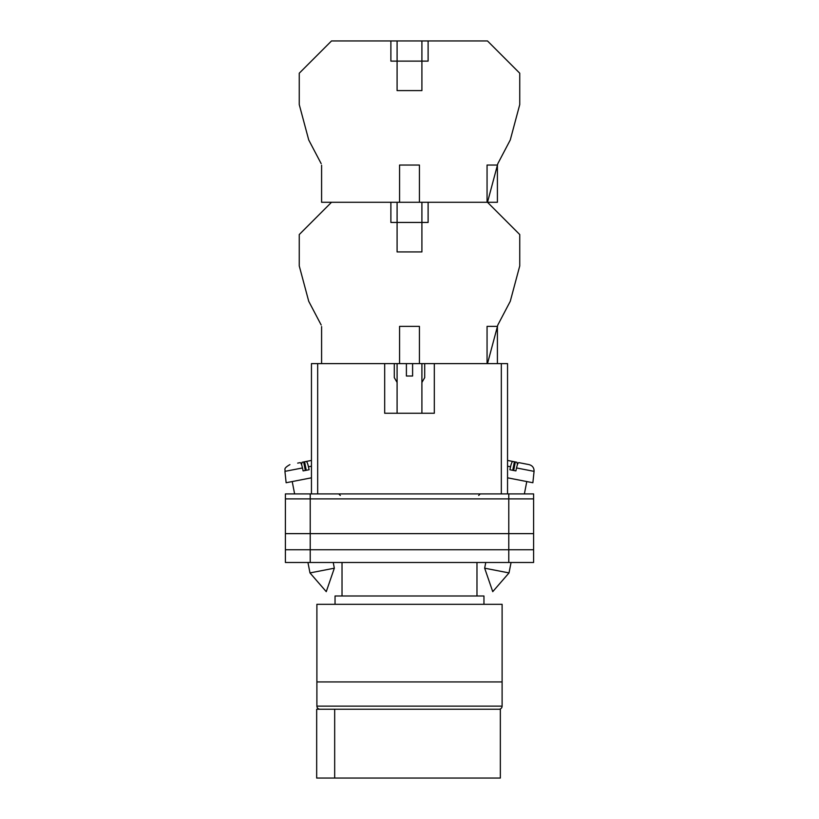 <?xml version="1.0" encoding="UTF-8"?>
<svg xmlns="http://www.w3.org/2000/svg" width="819" height="819" viewBox="0 0 819 819"><rect width="100%" height="100%" fill="white"/><g stroke="black" fill="none" stroke-linecap="round" stroke-linejoin="round"><path stroke-width="1.23" d="M285.401 498.884L285.401 562.489L285.401 493.918L310.217 493.918L310.217 562.489L533.599 562.489L533.599 498.884L285.401 498.884L285.401 562.489L310.217 562.489M533.599 498.884L533.599 493.918L310.217 493.918M508.783 493.918L508.783 549.764L285.401 549.764L285.401 562.489M508.783 562.489L508.783 549.764L533.599 549.764M285.401 533.63L533.599 533.63M484.664 568.191L492.741 591.656L509.019 572.921L484.664 568.191L485.769 562.489M507.545 477.815L532.872 482.739L534.07 471.365L516.523 467.956C517.311 464.516 518.069 462.745 518.785 462.622L529.084 464.619C532.483 465.591 534.142 467.833 534.07 471.365M516.523 467.956L515.888 470.905L512.848 470.321L509.909 469.748L510.534 466.789L507.545 466.206M512.735 470.301L514.393 461.773L512.807 461.455C512.09 461.588 511.332 463.359 510.534 466.789M517.413 464.701L516.932 462.264L511.373 461.179M507.545 460.432L512.807 461.455M513.687 470.485L515.346 461.957M334.336 568.191L326.259 591.656L309.981 572.921L334.336 568.191L333.231 562.489M311.455 477.815L286.128 482.739L284.93 471.365L302.477 467.956C301.689 464.516 300.931 462.745 300.215 462.622L297.676 463.114M302.477 467.956L303.112 470.905L306.152 470.321L309.091 469.748L308.466 466.789L311.455 466.206M306.265 470.301L304.607 461.773L306.193 461.455C306.91 461.588 307.668 463.359 308.466 466.789M301.587 464.701L302.068 462.264L311.455 460.432L306.193 461.455M305.313 470.485L303.654 461.957M321.171 324.989L308.732 301.3L299.252 265.919L299.252 234.551L331.511 202.283L390.888 202.283L390.888 222.451L428.112 222.451L428.112 202.283L487.489 202.283L519.748 234.551L519.748 265.919L510.268 301.3L497.829 324.989L487.489 363.616M316.892 681.93L502.108 681.93L502.108 604.309L316.892 604.309L316.892 681.93L502.108 681.93L502.108 706.132A3.102 3.102 0 0 1 499.006 709.234L319.994 709.234A3.102 3.102 0 0 1 316.892 706.132L316.892 681.93M483.957 604.309L483.957 595.997L335.043 595.997L335.043 604.309M476.975 595.997L476.975 562.489M342.025 595.997L342.025 562.489M334.674 778.05L316.677 778.05L316.677 709.234L500.348 709.234L500.348 778.05L334.674 778.05L334.674 709.234M399.57 363.616L406.398 363.616L406.398 376.023L412.602 376.023L412.602 363.616L419.43 363.616L419.43 326.382L399.57 326.382L399.57 363.616L321.591 363.616L321.591 326.566M501.33 493.918L501.33 363.616L434.316 363.616L434.316 413.257L384.684 413.257L384.684 363.616L317.67 363.616L317.67 493.918M311.455 493.918L311.455 363.616L317.67 363.616M501.33 363.616L507.545 363.616L507.545 493.918M497.409 363.616L497.409 326.382L487.059 326.382L487.059 363.616L419.43 363.616M397.092 202.283L397.092 251.924L421.908 251.924L421.908 202.283M406.398 363.616L412.602 363.616M397.092 382.453L394.297 377.61L394.297 363.616M421.908 382.453L424.703 377.61L424.703 363.616M321.171 163.657L308.732 139.967L299.252 104.586L299.252 73.219L331.511 40.95L487.489 40.95L519.748 73.219L519.748 104.586L510.268 139.967L497.829 163.657L487.489 202.283L497.409 202.283L497.409 165.049L487.059 165.049L487.059 202.283L419.43 202.283L419.43 165.049L399.57 165.049L399.57 202.283L321.591 202.283L321.591 165.233M421.908 40.95L421.908 90.592L397.092 90.592L397.092 61.118L428.112 61.118L428.112 40.95M397.092 40.95L397.092 61.118L390.888 61.118L390.888 40.95M399.57 202.283L419.43 202.283M316.892 706.132L502.108 706.132M478.685 495.475L480.241 493.918M340.315 495.475L338.759 493.918M509.019 572.921L511.056 562.489M524.385 493.918L526.781 481.562M309.981 572.921L307.944 562.489M294.615 493.918L292.219 481.562M284.93 471.365C285.841 469.584 282.391 468.918 289.916 464.619M421.908 363.616L421.908 413.257M397.092 363.616L397.092 413.257"/></g></svg>
